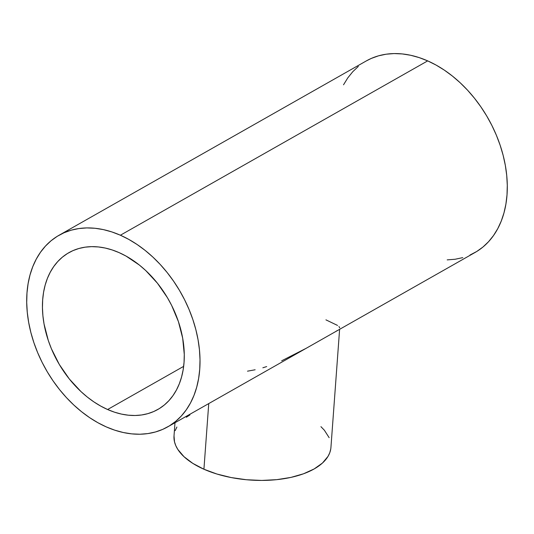<?xml version="1.0" encoding="UTF-8"?>
<svg xmlns="http://www.w3.org/2000/svg" width="534" height="534" viewBox="0 0 534 534"><rect width="100%" height="100%" fill="white"/><g stroke="black" fill="none" stroke-linecap="round" stroke-linejoin="round"><path stroke-width="0.8" d="M174.985 422.741L174.017 435.924A78.672 38.428 4.2 0 0 203.921 469.232L208.747 403.584L203.921 469.232A78.672 38.428 4.2 0 0 285.496 478.457A78.672 38.428 4.2 0 0 330.933 447.445L339.611 329.338M255.145 369.775L247.496 371.177M266.68 366.584L262.848 367.779M306.142 348.322L281.658 360.804M334.444 332.261L308.078 347.227M337.435 330.459L335.219 331.821M338.936 326.474L339.711 327.883M325.934 319.853L337.548 325.433M107.601 409.518A90.139 63.513 60.4 0 1 45.57 331.133A90.139 63.513 60.4 0 1 68.879 252.675A90.139 63.513 60.4 0 1 119.122 252.629A90.139 63.513 60.4 0 1 181.153 331.013A90.139 63.513 60.4 0 1 157.844 409.471A90.139 63.513 60.4 0 1 107.601 409.518L183.656 366.364L107.601 409.518L100.699 406.074L93.917 401.915L87.329 397.069L80.988 391.596L69.3 378.946L59.301 364.455L51.384 348.689L48.3 340.505L44.042 323.958L42.907 315.748L42.446 307.677L42.673 299.841L43.574 292.305L45.15 285.136L47.386 278.414L50.256 272.2L53.734 266.553L57.785 261.526L62.371 257.168L67.451 253.523L72.971 250.62L78.878 248.497L85.12 247.169L91.634 246.648L98.356 246.942L105.218 248.043L112.167 249.945L119.122 252.629L126.024 256.066L139.394 265.071L145.735 270.551L157.423 283.2L167.422 297.685L171.661 305.448L178.423 321.635L182.681 338.189L184.277 354.463L184.05 362.306L183.149 369.842L181.567 377.004L179.337 383.726L176.467 389.947L172.989 395.594L168.938 400.62L164.352 404.979L159.272 408.623L153.752 411.52L147.845 413.643L141.603 414.978L135.089 415.499L128.367 415.205L121.505 414.104L114.556 412.201L107.601 409.518M167.709 426.866L474.986 252.522A110.138 77.61 -119.6 0 0 503.475 156.656A110.138 77.61 -119.6 0 0 427.681 60.883L120.397 235.22A110.138 77.61 60.4 0 1 196.198 331A110.138 77.61 60.4 0 1 167.709 426.866A110.138 77.61 60.4 0 1 106.319 426.92A110.138 77.61 60.4 0 1 30.525 331.147A110.138 77.61 60.4 0 1 59.014 235.28A110.138 77.61 60.4 0 1 120.397 235.22L427.681 60.883A110.138 77.61 -119.6 0 0 366.291 60.936L59.014 235.28M292.525 355.637L299.461 351.999M120.397 235.22L111.9 231.943L103.416 229.62L95.025 228.272L86.808 227.918L78.852 228.552L71.229 230.174L64.007 232.771L57.265 236.315L51.057 240.767L45.457 246.094L40.504 252.235L36.252 259.137L32.748 266.733L30.017 274.943L28.095 283.701L26.987 292.912L26.713 302.491L27.274 312.343L28.662 322.376L30.865 332.495L33.869 342.601L37.634 352.594L42.126 362.379L47.306 371.864L53.126 380.956L59.521 389.566L66.436 397.616L73.805 405.019L81.555 411.714L89.605 417.635L97.889 422.721L106.319 426.92L114.823 430.197L123.307 432.52L131.698 433.868L139.915 434.229L147.871 433.588L155.494 431.966L162.716 429.369L169.458 425.832L175.666 421.373L181.266 416.053L186.219 409.905L190.471 403.01L193.976 395.414L196.706 387.197L198.628 378.446L199.736 369.234L200.01 359.656L199.449 349.797L198.061 339.764L195.858 329.645L192.854 319.546L189.089 309.553L184.597 299.768L179.417 290.282L173.597 281.191L167.202 272.58L160.287 264.53L152.918 257.121L145.168 250.426L137.118 244.512L128.834 239.426L120.397 235.22M447.192 259.884L455.148 259.25L462.771 257.628M469.993 255.032L476.735 251.487L482.943 247.035L488.543 241.708L493.496 235.567L497.748 228.665L501.252 221.069L503.983 212.852L505.905 204.101L507.013 194.89L507.287 185.311L506.726 175.459L505.338 165.42L503.135 155.307L500.131 145.201L496.366 135.209L491.874 125.423L486.694 115.938L480.874 106.847L474.479 98.236L467.564 90.186L460.195 82.783L452.445 76.088L444.395 70.168L436.111 65.081L427.681 60.883L419.177 57.605L410.693 55.276L402.302 53.934L394.085 53.574L386.129 54.208L378.506 55.836L371.284 58.433L366.224 60.969M358.334 66.43L352.734 71.75L347.781 77.891L343.529 84.793M330.746 449.041L329.772 452.739L328.056 456.323L322.456 463.045L314.172 468.939L303.512 473.791L290.897 477.409L276.799 479.652L261.773 480.433L246.381 479.732L231.229 477.563L216.891 474.018L203.921 469.232L192.821 463.385L184.01 456.704L177.829 449.448L175.806 445.683L174.518 441.885L174.017 435.877M175.179 430.631L176.894 427.04M186.319 417.254L189.93 414.918M320.941 426.666L324.378 430.237L329.144 437.68"/></g></svg>
